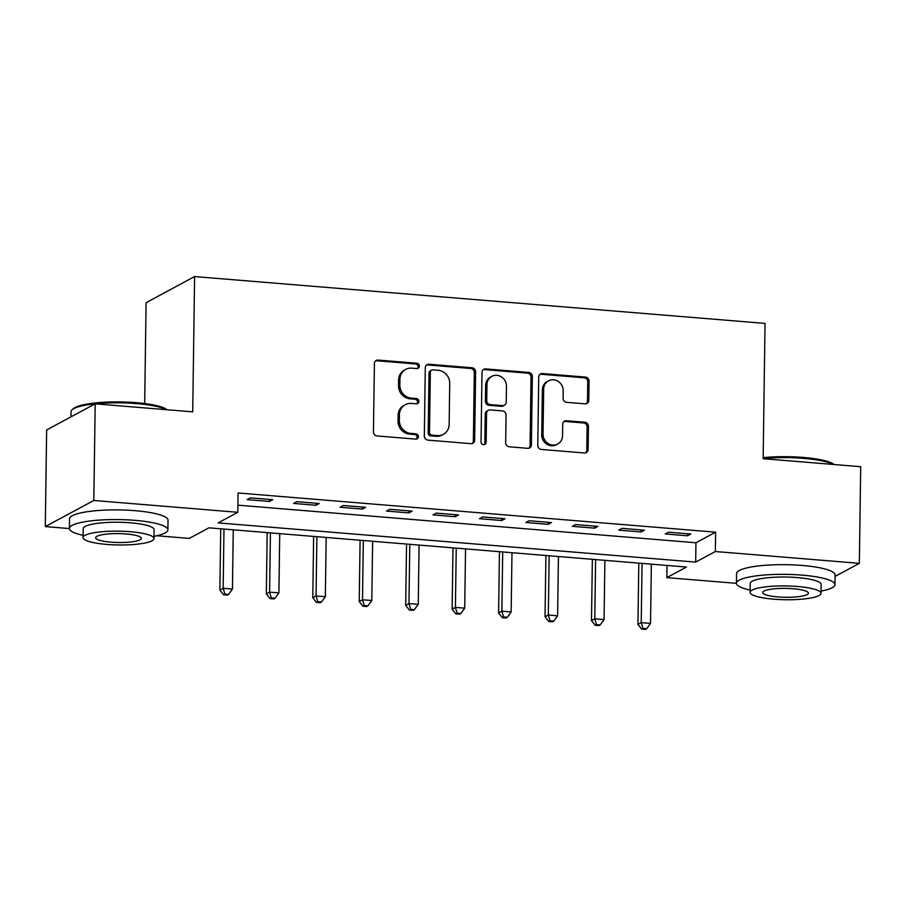 <?xml version="1.0" encoding="UTF-8"?>
<svg xmlns="http://www.w3.org/2000/svg" width="906" height="906" viewBox="0 0 906 906"><rect width="100%" height="100%" fill="white"/><g stroke="black" fill="none" stroke-linecap="round" stroke-linejoin="round"><path stroke-width="1.36" d="M419.376 366.115A2.707 2.503 61.7 0 0 416.862 363.249L378.096 360.067A3.873 3.579 61.7 0 0 374.405 363.566L373.442 431.856A3.873 3.579 61.7 0 0 377.043 435.945L415.797 439.127A2.707 2.503 61.7 0 0 418.391 436.681A2.707 2.503 61.7 0 0 415.877 433.815L410.86 433.408A12.378 11.461 61.7 0 1 399.353 420.305L399.433 414.62A12.378 11.461 61.7 0 1 405.242 404.676A12.378 11.461 61.7 0 1 411.279 403.43L416.296 403.85A2.707 2.503 61.7 0 0 418.878 401.403A2.707 2.503 61.7 0 0 416.364 398.538L411.347 398.119A12.378 11.461 61.7 0 1 399.84 385.027L399.931 379.331A12.378 11.461 61.7 0 1 405.729 369.388A12.378 11.461 61.7 0 1 411.766 368.153L416.783 368.561A2.707 2.503 61.7 0 0 419.376 366.115M417.394 368.538A2.707 2.503 61.7 0 0 415.548 363.952L376.794 360.769A3.873 3.579 61.7 0 0 375.594 360.882M416.409 439.104A2.707 2.503 61.7 0 0 414.563 434.529L409.546 434.11L410.86 433.408M416.896 403.816A2.707 2.503 61.7 0 0 415.05 399.24L410.033 398.833L411.347 398.119M585.095 403.838A3.873 3.579 61.7 0 0 588.798 400.35L589.07 381.188A3.873 3.579 61.7 0 0 585.469 377.1L542.434 373.555A3.873 3.579 61.7 0 0 538.73 377.055L537.779 445.344A3.873 3.579 61.7 0 0 541.369 449.444L584.415 452.977A3.873 3.579 61.7 0 0 588.107 449.478L588.436 426.341A3.873 3.579 61.7 0 0 584.846 422.241L566.42 420.735A3.873 3.579 61.7 0 0 562.717 424.223L562.558 435.707A10.351 9.581 61.7 0 1 557.711 444.019A10.351 9.581 61.7 0 1 547.87 443.34A10.351 9.581 61.7 0 1 543.045 434.099L543.668 389.138A10.351 9.581 61.7 0 1 548.526 380.826A10.351 9.581 61.7 0 1 558.356 381.505A10.351 9.581 61.7 0 1 563.192 390.746L563.079 398.232A3.873 3.579 61.7 0 0 566.68 402.332L585.095 403.838M69.377 528.56L45.3 526.59L46.648 429.954L95.164 403.838L192.718 411.856L194.609 276.568L765.038 323.408L763.146 458.696L860.7 466.703L859.352 563.339L835.06 576.409M166.387 409.693A49.264 9.592 -179.2 0 0 136.659 403.612A49.264 9.592 -179.2 0 0 95.209 403.85L93.816 500.474L237.814 512.298L218.153 522.887L695.683 562.105L715.344 551.516L859.352 563.339M237.916 505.163L695.944 542.773L715.615 532.184L238.085 492.977L237.814 512.298M715.615 532.184L715.344 551.516M475.627 371.879A3.873 3.579 61.7 0 0 472.026 367.779L428.991 364.246A3.873 3.579 61.7 0 0 425.288 367.745L424.336 436.035A3.873 3.579 61.7 0 0 427.926 440.123L470.973 443.668A3.873 3.579 61.7 0 0 474.665 440.169L475.627 371.879L474.314 372.581A3.873 3.579 61.7 0 0 470.712 368.482L427.677 364.948A3.873 3.579 61.7 0 0 426.488 365.061M485.707 368.901L528.753 372.434A3.873 3.579 61.7 0 1 532.343 376.534L531.392 444.823A3.873 3.579 61.7 0 1 527.688 448.323L509.274 446.805A3.873 3.579 61.7 0 1 505.673 442.717L506.058 415.016A3.873 3.579 61.7 0 0 502.468 410.928L490.248 409.92A3.873 3.579 61.7 0 0 486.545 413.419L486.148 442.253A2.707 2.503 61.7 0 1 482.298 444.246A2.707 2.503 61.7 0 1 481.041 441.834L482.003 372.4A3.873 3.579 61.7 0 1 485.707 368.901L484.393 369.614L527.439 373.147L528.753 372.434M247.168 499.614L269.456 501.448L272.74 499.682L250.441 497.858L247.168 499.614M293.612 503.43L315.911 505.265L319.195 503.498L296.896 501.664L293.612 503.43M340.067 507.247L362.366 509.081L365.639 507.315L343.351 505.48L340.067 507.247M386.522 511.063L408.821 512.887L412.094 511.131L389.795 509.297L386.522 511.063M432.977 514.88L455.265 516.703L458.549 514.936L436.25 513.113L432.977 514.88M479.421 518.685L501.72 520.52L505.004 518.753L482.705 516.93L479.421 518.685M525.876 522.502L548.175 524.336L551.448 522.569L529.161 520.735L525.876 522.502M572.332 526.318L594.63 528.153L597.903 526.386L575.604 524.551L572.332 526.318M618.787 530.135L641.074 531.958L644.359 530.203L622.06 528.368L618.787 530.135M665.231 533.951L687.529 535.774L690.814 534.008L668.515 532.184L665.231 533.951M194.609 276.568L146.093 302.672L144.677 403.544M45.3 526.59L93.816 500.474M736.431 583.339L666.827 577.62L686.499 567.043L208.969 527.824L189.297 538.413L156.806 535.74M666.997 565.435L666.827 577.62M695.944 542.773L695.683 562.105M269.456 501.448L269.49 499.421M315.911 505.265L315.945 503.226M362.366 509.081L362.389 507.043M408.821 512.887L408.844 510.859M455.265 516.703L455.299 514.676M501.72 520.52L501.754 518.492M548.175 524.336L548.198 522.309M594.63 528.153L594.653 526.114M641.074 531.958L641.108 529.931M687.529 535.774L687.563 533.747M405.729 369.388L404.416 370.101A12.378 11.461 61.7 0 0 398.617 380.033L399.931 379.331M410.033 398.833A12.378 11.461 61.7 0 1 398.538 385.73L398.617 380.033M405.242 404.676L403.929 405.378A12.378 11.461 61.7 0 0 398.119 415.322L399.433 414.62M409.546 434.11A12.378 11.461 61.7 0 1 398.04 421.018L398.119 415.322M472.162 443.555A3.873 3.579 61.7 0 0 473.362 440.871L474.314 372.581M432.921 369.886A2.707 2.503 61.7 0 0 430.339 372.332L429.501 432.275A2.707 2.503 61.7 0 0 432.015 435.14L437.304 435.582A12.378 11.461 61.7 0 0 443.34 434.336A12.378 11.461 61.7 0 0 449.15 424.393L449.716 383.419A12.378 11.461 61.7 0 0 438.21 370.316L432.921 369.886M431.607 370.158L430.293 370.86A2.707 2.503 61.7 0 0 429.025 373.034L430.339 372.332M443.34 434.336L442.026 435.05A12.378 11.461 61.7 0 1 435.99 436.284L430.701 435.854A2.707 2.503 61.7 0 1 428.187 432.989L429.025 373.034M528.878 448.21A3.873 3.579 61.7 0 0 530.078 445.537L531.029 377.236A3.873 3.579 61.7 0 0 527.439 373.147M488.357 410.305L487.054 411.018A3.873 3.579 61.7 0 0 485.231 414.121L484.835 442.955L486.148 442.253M484.155 444.665A2.707 2.503 61.7 0 0 484.835 442.955M506.465 386.273A10.351 9.581 61.7 0 0 501.63 377.032A10.351 9.581 61.7 0 0 491.799 376.364A10.351 9.581 61.7 0 0 486.952 384.676L486.726 400.509A3.873 3.579 61.7 0 0 490.316 404.608L502.536 405.616A3.873 3.579 61.7 0 0 506.239 402.117L506.465 386.273M491.799 376.364L490.486 377.066A10.351 9.581 61.7 0 0 485.639 385.378L486.952 384.676M504.427 405.22L503.113 405.933A3.873 3.579 61.7 0 1 501.233 406.318L489.014 405.31A3.873 3.579 61.7 0 1 485.412 401.222L485.639 385.378M484.393 369.614A3.873 3.579 61.7 0 0 483.204 369.716M548.526 380.826L547.213 381.539A10.351 9.581 61.7 0 0 542.366 389.852L543.668 389.138M557.711 444.019L556.397 444.721A10.351 9.581 61.7 0 1 546.567 444.053A10.351 9.581 61.7 0 1 541.731 434.812L542.366 389.852M585.604 452.864A3.873 3.579 61.7 0 0 586.805 450.191L587.122 427.043A3.873 3.579 61.7 0 0 583.532 422.955L565.106 421.437A3.873 3.579 61.7 0 0 563.917 421.55M586.284 403.736A3.873 3.579 61.7 0 0 587.484 401.052L587.756 381.89A3.873 3.579 61.7 0 0 584.155 377.802L541.12 374.269A3.873 3.579 61.7 0 0 539.931 374.371M220.736 528.798L219.875 590.078L223.159 588.311L232.446 589.07L233.272 529.817M223.986 529.059L223.159 588.311L224.892 594.098L223.578 594.8L227.293 595.106L228.606 594.404L224.892 594.098M232.446 589.07L228.606 594.404M223.578 594.8L219.875 590.078M267.179 532.603L266.33 593.894L269.603 592.128L278.901 592.886L279.728 533.634M270.43 532.875L269.603 592.128L271.336 597.915L270.033 598.617L273.748 598.923L275.05 598.22L271.336 597.915M278.901 592.886L275.05 598.22M270.033 598.617L266.33 593.894M313.635 536.42L312.785 597.711L316.058 595.944L325.345 596.703L326.171 537.451M316.885 536.692L316.058 595.944L317.791 601.72L316.477 602.433L320.192 602.739L321.505 602.026L317.791 601.72M325.345 596.703L321.505 602.026M316.477 602.433L312.785 597.711M360.09 540.236L359.229 601.516L362.513 599.761L371.8 600.519L372.626 541.267M363.34 540.508L362.513 599.761L364.246 605.536L362.932 606.239L366.647 606.544L367.961 605.842L364.246 605.536M371.8 600.519L367.961 605.842M362.932 606.239L359.229 601.516M406.545 544.053L405.684 605.333L408.957 603.566L418.255 604.336L419.082 545.084M409.795 544.313L408.957 603.566L410.701 609.353L409.387 610.055L413.102 610.361L414.416 609.659L410.701 609.353M418.255 604.336L414.416 609.659M409.387 610.055L405.684 605.333M95.153 403.85A49.264 9.592 -179.2 0 0 72.016 409.863L73.182 408.765A48.086 9.354 0.8 0 1 136.285 402.672A48.086 9.354 0.8 0 1 167.066 409.75M72.016 409.863A49.264 9.592 -179.2 0 0 71.008 411.754L70.94 416.885M154.009 536.318A49.264 9.592 -179.2 0 0 167.893 529.863A49.264 9.592 -179.2 0 0 135.028 520.35A49.264 9.592 -179.2 0 0 69.377 528.481A49.264 9.592 -179.2 0 0 83.08 535.333M167.893 529.863L168.029 520.191A49.264 9.592 -179.2 0 0 135.164 510.69A49.264 9.592 -179.2 0 0 69.513 518.821L69.377 528.481M83.046 537.564L83.171 528.674A35.47 6.897 0.8 0 1 130.441 522.819A35.47 6.897 0.8 0 1 154.099 529.67L153.975 538.56A35.47 6.897 -179.2 0 0 130.317 531.709A35.47 6.897 -179.2 0 0 83.046 537.564A35.47 6.897 -179.2 0 0 106.715 544.415A35.47 6.897 -179.2 0 0 153.975 538.56M110.906 542.15A22.854 4.451 -179.2 0 0 141.37 538.379A22.854 4.451 -179.2 0 0 126.115 533.974A22.854 4.451 -179.2 0 0 95.651 537.745A22.854 4.451 -179.2 0 0 110.906 542.15M763.169 457.643A48.086 9.354 0.8 0 1 803.339 457.439A48.086 9.354 0.8 0 1 834.12 464.518M833.441 464.461A49.264 9.592 -179.2 0 0 803.713 458.391A49.264 9.592 -179.2 0 0 763.158 458.538M821.062 591.097A49.264 9.592 -179.2 0 0 834.947 584.63A49.264 9.592 -179.2 0 0 802.082 575.129A49.264 9.592 -179.2 0 0 736.431 583.26A49.264 9.592 -179.2 0 0 750.134 590.1M834.947 584.63L835.083 574.97A49.264 9.592 -179.2 0 0 802.218 565.457A49.264 9.592 -179.2 0 0 736.567 573.6L736.431 583.26M750.1 592.343L750.225 583.453A35.47 6.897 0.8 0 1 797.495 577.598A35.47 6.897 0.8 0 1 821.153 584.438L821.029 593.328A35.47 6.897 -179.2 0 0 797.371 586.488A35.47 6.897 -179.2 0 0 750.1 592.343A35.47 6.897 -179.2 0 0 773.769 599.183A35.47 6.897 -179.2 0 0 821.029 593.328M777.96 596.929A22.854 4.451 -179.2 0 0 808.424 593.158A22.854 4.451 -179.2 0 0 793.169 588.741A22.854 4.451 -179.2 0 0 762.705 592.513A22.854 4.451 -179.2 0 0 777.96 596.929M452.989 547.87L452.139 609.149L455.412 607.382L464.71 608.153L465.537 548.9M456.239 548.13L455.412 607.382L457.145 613.169L455.843 613.872L459.557 614.177L460.86 613.475L457.145 613.169M464.71 608.153L460.86 613.475M455.843 613.872L452.139 609.149M499.444 551.675L498.594 612.966L501.867 611.199L511.154 611.958L511.981 552.705M502.694 551.947L501.867 611.199L503.6 616.986L502.286 617.688L506.001 617.994L507.315 617.292L503.6 616.986M511.154 611.958L507.315 617.292M502.286 617.688L498.594 612.966M545.899 555.491L545.038 616.782L548.323 615.015L557.609 615.774L558.436 556.522M549.149 555.763L548.323 615.015L550.055 620.791L548.742 621.505L552.456 621.81L553.77 621.097L550.055 620.791M557.609 615.774L553.77 621.097M548.742 621.505L545.038 616.782M592.354 559.308L591.493 620.587L594.766 618.832L604.064 619.591L604.891 560.338M595.604 559.58L594.766 618.832L596.51 624.608L595.197 625.321L598.911 625.616L600.225 624.913L596.51 624.608M604.064 619.591L600.225 624.913M595.197 625.321L591.493 620.587M638.798 563.124L637.949 624.404L641.222 622.637L650.519 623.407L651.346 564.155M642.048 563.385L641.222 622.637L642.954 628.424L641.652 629.126L645.366 629.432L646.669 628.73L642.954 628.424M650.519 623.407L646.669 628.73M641.652 629.126L637.949 624.404M415.548 363.952L416.862 363.249M414.563 434.529L415.877 433.815M415.05 399.24L416.364 398.538M398.538 385.73L399.84 385.027M398.04 421.018L399.353 420.305M376.794 360.769L378.096 360.067M473.362 440.871L474.665 440.169M427.677 364.948L428.991 364.246M470.712 368.482L472.026 367.779M428.187 432.989L429.501 432.275M430.701 435.854L432.015 435.14M435.99 436.284L437.304 435.582M531.029 377.236L532.343 376.534M530.078 445.537L531.392 444.823M485.231 414.121L486.545 413.419M485.412 401.222L486.726 400.509M489.014 405.31L490.316 404.608M501.233 406.318L502.536 405.616M541.731 434.812L543.045 434.099M565.106 421.437L566.42 420.735M583.532 422.955L584.846 422.241M587.122 427.043L588.436 426.341M586.805 450.191L588.107 449.478M541.12 374.269L542.434 373.555M584.155 377.802L585.469 377.1M587.756 381.89L589.07 381.188M587.484 401.052L588.798 400.35"/></g></svg>
